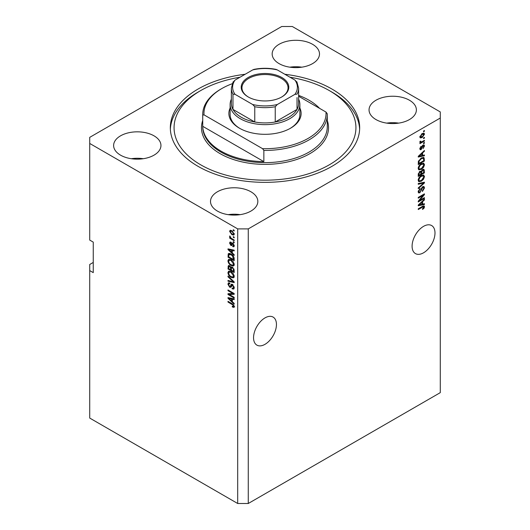 <?xml version="1.0" encoding="UTF-8"?>
<svg xmlns="http://www.w3.org/2000/svg" width="530" height="530" viewBox="0 0 530 530"><rect width="100%" height="100%" fill="white"/><g stroke="black" fill="none" stroke-linecap="round" stroke-linejoin="round"><path stroke-width="0.79" d="M253.552 337.716A16.192 9.348 120 0 0 256.904 345.129A16.192 9.348 120 0 0 269.379 340.79A16.192 9.348 120 0 0 276.448 324.499A16.192 9.348 120 0 0 273.096 317.086A16.192 9.348 120 0 0 260.621 321.425A16.192 9.348 120 0 0 253.552 337.716M412.095 246.185A16.192 9.348 120 0 0 415.447 253.598A16.192 9.348 120 0 0 427.929 249.259A16.192 9.348 120 0 0 434.991 232.961A16.192 9.348 120 0 0 431.639 225.548A16.192 9.348 120 0 0 419.164 229.887A16.192 9.348 120 0 0 412.095 246.185M312.561 44.301A23.664 13.667 0 0 0 286.77 41.333A23.664 13.667 0 0 0 272.162 53.961A23.664 13.667 0 0 0 279.091 63.62A23.664 13.667 0 0 0 304.882 66.581A23.664 13.667 0 0 0 319.497 53.961A23.664 13.667 0 0 0 312.561 44.301M301.802 67.184A23.664 13.667 0 0 0 289.857 67.184M154.018 135.832A23.664 13.667 0 0 0 128.227 132.871A23.664 13.667 0 0 0 113.619 145.492A23.664 13.667 0 0 0 120.549 155.157A23.664 13.667 0 0 0 146.34 158.119A23.664 13.667 0 0 0 160.954 145.492A23.664 13.667 0 0 0 154.018 135.832M143.259 158.715A23.664 13.667 0 0 0 131.314 158.715M250.909 191.767A23.664 13.667 0 0 0 225.118 188.806A23.664 13.667 0 0 0 210.503 201.433A23.664 13.667 0 0 0 217.439 211.092A23.664 13.667 0 0 0 243.23 214.054A23.664 13.667 0 0 0 257.838 201.433A23.664 13.667 0 0 0 250.909 191.767M240.143 214.657A23.664 13.667 0 0 0 228.198 214.657M409.451 100.236A23.664 13.667 0 0 0 383.66 97.275A23.664 13.667 0 0 0 369.046 109.895A23.664 13.667 0 0 0 375.982 119.561A23.664 13.667 0 0 0 401.773 122.523A23.664 13.667 0 0 0 416.381 109.895A23.664 13.667 0 0 0 409.451 100.236M398.686 123.119A23.664 13.667 0 0 0 386.741 123.119M245.178 74.253A94.671 54.656 0 0 0 170.329 127.697A94.671 54.656 0 0 0 198.061 166.347A94.671 54.656 0 0 0 301.226 178.193A94.671 54.656 0 0 0 359.671 127.697A94.671 54.656 0 0 0 331.939 89.047A94.671 54.656 0 0 0 284.822 74.253M93.247 262.456L89.722 264.49L89.722 418.071L237.698 503.5L237.698 228.894L248.265 228.894L440.278 118.038L440.278 111.929L292.302 26.5L281.735 26.5L89.722 137.356L89.722 143.458L237.698 228.894M419.515 200.479L424.424 197.644L424.424 198.386L418.256 201.943L418.256 201.155L423.172 195.312L418.256 198.154L418.256 197.412L424.424 193.854L424.424 194.643L419.515 200.479L419.051 200.207M422.708 186.706L423.993 186.56L424.503 187.911L422.423 191.496L422.344 190.8L423.781 188.263L423.457 187.348L422.728 187.435L419.866 192.781L418.667 192.933L418.177 191.694L420.018 188.441L420.098 189.137L418.899 191.25L419.203 192.118L419.886 192.039L420.509 191.443L421.237 188.653L422.708 186.706M418.256 183.512L424.424 182.194L424.424 182.963L418.256 188.647L418.256 187.885L423.702 183.035L418.256 184.281L418.256 183.512M423.563 175.013L424.503 176.563L423.536 179.219L421.423 181.161L418.833 181.651L418.177 180.207C418.501 178.093 419.555 176.543 421.35 175.562L423.874 175.138M423.563 163.174L424.503 164.724L423.536 167.387L421.423 169.328L418.833 169.819L418.177 168.374C418.501 166.261 419.555 164.711 421.35 163.73L423.874 163.306M422.582 155.429L424.424 154.985L424.424 155.76L418.256 157.046L418.256 156.323L424.424 150.487L424.424 151.255L422.582 152.945L422.582 155.429L421.86 155.012M423.543 131.023L424.424 130.519L424.424 131.255L423.543 131.765L423.543 131.023M237.698 503.5L248.265 503.5L248.265 228.894M248.265 503.5L440.278 392.644L440.278 118.038M422.138 133.593L424.053 133.189L424.503 134.216L422.185 137.542L420.317 137.919L419.859 136.899L422.138 133.593M423.543 137.866L424.424 137.356L424.424 138.098L423.543 138.608L423.543 137.866M422.099 141.662L424.424 140.317L424.424 141.059L419.939 143.643L419.939 142.908L420.654 142.49L419.859 142.08L420.098 141.245L420.74 141.152L421.184 142.06L422.099 141.662M419.866 142.033L420.654 142.49L419.859 142.08M420.051 141.344L421.184 142.06M423.543 142.954L424.424 142.444L424.424 143.186L423.543 143.69L423.543 142.954M423.059 145.081L424.099 144.942L424.503 145.995L423.066 148.592L423.861 146.313L423.165 145.757L421.138 149.612L420.244 149.725L419.859 148.705L421.145 146.28L420.502 148.314L421.052 148.923L423.059 145.081M423.861 146.313L422.589 145.425M419.826 148.453L421.052 148.923M421.31 158.019L423.907 157.476L424.424 161.027L418.256 164.585L418.375 161.385L421.31 158.019M422.615 169.56L423.993 169.348L424.424 172.866L418.256 176.424L418.256 174.218L419.806 171.369L421.105 171.415L422.615 169.56M422.582 204.156L424.424 203.712L424.424 204.487L418.256 205.773L418.256 205.05L424.424 199.214L424.424 199.982L422.582 201.672L422.582 204.156L421.86 203.739M424.503 206.786L424.066 208.151L422.582 209.429L422.503 208.74L423.781 207.17L423.318 206.7L418.256 209.522L418.256 208.787L422.443 206.369L424.146 205.912L424.503 206.786L423.622 206.276L423.583 206.727M423.781 207.17L422.595 206.283M89.722 143.458L89.722 240.083L93.247 242.117L93.247 272.625L89.722 270.591M229.265 294.481L234.174 297.317L234.174 298.052L228.006 294.494L228.006 293.706L232.922 293.54L228.006 290.705L228.006 289.963L234.174 293.521L234.174 294.316L229.265 294.481L230.146 293.971L234.174 293.839M233.028 284.829L230.735 287.326L229.616 287.194L227.927 284.153L228.437 282.854L229.768 283.027L229.848 283.815L228.96 283.696L228.649 284.544L229.629 286.465L230.258 286.591L230.987 284.643L232.458 284.398L234.253 287.677L233.703 289.062L232.173 288.857L232.087 288.068L233.12 288.194L233.531 287.194L232.478 285.147L231.835 285.06L232.716 284.55M231.829 284.159L230.987 284.643L231.332 284.239M228.006 276.064L234.174 281.867L234.174 282.629L228.006 281.198L228.006 280.436L233.452 281.874L228.006 276.832L228.006 276.064M234.253 276.322L233.286 277.866L231.173 277.369C229.338 276.395 228.258 274.825 227.927 272.672L228.576 271.234L231.093 271.685L233.313 273.685L234.253 276.322M234.253 264.49L233.286 266.034L231.173 265.53C229.338 264.556 228.258 262.993 227.927 260.833L228.576 259.402L231.093 259.846L233.313 261.853L234.253 264.49M233.293 236.612L234.174 237.122L234.174 237.864L233.293 237.354L233.293 236.612M231.882 230.716L234.253 234.068L233.79 235.088L231.928 234.717L229.609 231.391L230.066 230.371L231.882 230.716M234.253 306.552L233.816 307.413L232.332 306.976L232.253 306.188L233.531 306.101L233.067 305.094L228.006 302.073L228.006 301.338L232.193 303.75L234.253 306.552M234.247 305.989L233.366 306.492L234.121 305.757M232.332 252.976L234.174 254.658L234.174 255.427L228.006 249.597L228.006 248.875L234.174 250.16L234.174 250.928L232.332 250.485L232.332 252.976M232.73 245.907L233.611 245.337L232.915 243.979L232.511 243.913L231.703 245.582L230.888 245.489L229.609 243.111L230.007 242.071L230.888 242.164L230.967 242.945L230.245 243.456L230.795 244.694L231.895 243.018L232.802 243.177L234.253 245.761L233.869 246.768L232.809 246.689L232.73 245.907L234.253 245.456M230.967 242.945L230.245 243.456M230.795 244.694L232.047 244.171L232.465 243.012M233.293 241.607L234.174 242.117L234.174 242.853L233.293 242.343L233.293 241.607M231.848 238.646L234.174 239.991L234.174 240.726L229.689 238.136L229.689 237.4L230.404 237.811L229.609 236.479L229.848 235.923L230.934 237.983L231.848 238.646M233.293 229.768L234.174 230.278L234.174 231.02L233.293 230.51L233.293 229.768M228.887 254.625L229 253.559L228.119 254.069C228.768 253.207 229.742 253.221 231.053 254.089C232.882 255.016 233.922 256.52 234.174 258.6L234.174 260.7L228.006 257.143L228.523 253.559M231.544 266.848L230.848 267.252L232.359 267.147L234.174 270.34L234.174 272.533L228.006 268.975L228.41 265.576L229.556 265.709L230.848 267.252L231.12 266.935M232.332 301.702L234.174 303.385L234.174 304.154L228.006 298.324L228.006 297.602L234.174 298.887L234.174 299.655L232.332 299.212L232.332 301.702M234.697 306.903L233.213 306.466M233.101 306.532L232.332 306.976M233.564 304.803L233.067 305.094M228.649 301.702L228.006 302.073M229.139 249.325L228.006 249.597M234.174 250.206L233.213 249.981L232.332 250.485M232.491 250.392L232.491 249.809M229.815 250.61L231.61 252.313L231.61 250.312L228.649 249.603L229.815 250.61M232.332 251.902L231.61 252.313M229.41 249.166L228.649 249.603M232.484 249.809L231.61 250.312M234.18 246.331L232.809 246.689M233.69 246.185L233.65 245.801M234.161 245.019L233.611 245.337M233.439 243.681L232.915 243.979M233.24 243.489L232.511 243.913M232.041 245.105L230.888 245.489M231.769 244.979L231.299 244.621M230.497 242.873L229.609 243.111M230.49 242.601L230.557 242.044M231.676 244.191L232.047 244.171L231.676 244.191M233.929 241.978L233.293 242.343M230.331 237.771L229.689 238.136M230.113 236.188L229.609 236.479M233.929 230.139L233.293 230.51M234.141 234.697L233.094 234.366M232.644 234.306L231.928 234.717M232.524 231.133L231.928 231.477L230.49 230.881L229.609 231.391M230.49 230.881L230.603 230.252M231.65 230.583L230.245 231.776L231.928 233.975L233.326 234.293L233.611 233.684L231.928 231.477M233.326 234.293L234.233 233.763M234.154 233.366L233.611 233.684M233.929 236.983L233.293 237.354M234.174 259.68L233.69 259.402M228.728 256.725L228.006 257.143M230.431 253.764L228.847 254.632L228.728 256.818L233.452 259.541L232.551 255.977L231.047 254.824L228.847 254.632M234.174 259.13L233.452 259.541M231.663 254.473L231.047 254.824M233.041 255.698L232.551 255.977M234.121 257.885L233.452 258.276M234.167 265.523L232.054 265.02M231.868 265.126L231.173 265.53M228.814 260.522L227.927 260.833M228.808 260.323L229.086 259.25M230.563 259.574L229.132 260.19L229.682 260.078L228.649 261.244C228.914 262.906 229.755 264.092 231.179 264.795L233.041 265.132L233.531 264.079L231.08 260.575L229.682 260.078L230.57 259.574M233.041 265.132L234.247 264.304M231.683 260.223L231.08 260.575M234.167 263.715L233.531 264.079M234.174 271.519L233.69 271.241M231.292 269.849L230.808 269.578M228.728 268.558L228.006 268.975M228.887 266.451L228.98 265.49M232.504 267.233L231.57 267.763L231.292 270.128L233.452 271.38L233.372 269.147L232.365 267.889L231.57 267.763M231.451 267.902L231.338 266.968M228.728 268.65L230.57 269.717L230.51 267.643L229.656 266.504L228.96 266.391L228.728 268.65M231.292 269.3L230.57 269.717M230.179 266.206L229.656 266.504M231.391 267.14L230.51 267.643M234.174 270.962L233.452 271.38M232.942 267.557L232.365 267.889M233.902 268.842L233.372 269.147M234.108 269.531L233.452 269.909M234.167 277.356L232.054 276.859M231.868 276.965L231.173 277.369M228.814 272.36L227.927 272.672M228.808 272.162L229.086 271.082M230.563 271.406L229.132 272.029L229.682 271.916L228.649 273.076C228.914 274.739 229.755 275.925 231.179 276.633L233.041 276.965L233.531 275.911L231.08 272.413L229.682 271.916L230.57 271.406M233.041 276.965L234.247 276.137M231.683 272.062L231.08 272.413M234.167 275.547L233.531 275.911M234.174 281.92L233.604 281.788M229.808 280.907L228.887 280.695L228.006 281.198M233.902 281.615L233.452 281.874M228.51 276.541L228.006 276.832M234.061 288.678L233.054 288.346L232.173 288.857M233.12 288.194L234.247 287.432M234.167 286.829L233.531 287.194M231.08 286.909L230.497 286.684L229.616 287.194M228.814 283.835L227.927 284.153M228.808 283.643L228.967 282.755M231.862 284.133L231.14 286.081L230.258 286.591M229.503 294.342L228.887 293.984L228.006 294.494M233.564 293.169L232.922 293.54M228.649 290.334L228.006 290.705M229.139 298.052L228.006 298.324M234.174 298.933L233.213 298.708L232.332 299.212M232.491 299.119L232.491 298.536M229.815 299.337L231.61 301.04L231.61 299.039L228.649 298.33L229.815 299.337M232.332 300.629L231.61 301.04M229.41 297.893L228.649 298.33M232.484 298.536L231.61 299.039M423.781 130.883L424.424 131.255M423.51 133.076L424.503 134.216M421.469 137.131L422.185 137.542M421.012 137.191L419.972 137.528M419.952 136.23L422.178 136.806L423.861 134.567L422.47 133.414M419.879 136.594L420.767 137.111L420.502 136.548L422.178 134.309L421.575 133.957M423.861 134.567L422.178 134.309M423.781 137.727L424.424 138.098M423.781 140.689L424.424 141.059M420.906 142.073L420.416 142.351M423.781 142.815L424.424 143.186M423.543 144.882L423.622 145.485L424.503 145.995M422.225 145.849L422.761 146.161M420.568 148.877L420.257 149.102L421.138 149.612M420.257 149.102L419.919 149.255M420.688 146.664L421.224 146.976M419.945 147.989L420.502 148.314M423.543 155.197L424.424 155.76M423.543 155.25L421.86 155.601L421.86 153.601L418.899 156.31L421.86 155.601M421.184 155.74L419.793 156.032M418.779 156.244L418.256 156.35M423.921 150.964L424.424 151.255M422.118 152.673L422.582 152.945M421.701 153.064L421.701 153.508M418.508 156.085L418.899 156.31M421.41 153.342L421.86 153.601M423.357 157.337L423.543 158.424L424.424 158.927M423.702 160.61L424.424 161.027M418.74 163.293L418.256 163.571M421.953 157.682L423.331 158.251L421.999 157.662M418.978 163.432L423.702 160.703L423.702 159.437L422.808 158.178L421.297 158.761L419.104 161.107L418.978 163.432L418.256 163.015M418.302 161.789L418.978 162.18M418.574 160.802L419.104 161.107M420.688 158.41L421.297 158.761M423.072 167.116L423.536 167.387M420.74 168.931L421.423 169.328M419.899 169.149L418.455 169.474M423.357 163.134L423.622 164.22L424.503 164.724M418.269 167.586L419.376 169.03L421.436 168.58L423.781 165.148L423.298 164.088L421.88 163.452M418.183 168.202L419.376 169.03M419.449 165.314L419.932 165.592L418.899 167.95M420.721 164.128L421.33 164.479L419.932 165.592M423.298 164.088L421.33 164.479M423.43 169.255L423.543 170.256M423.702 172.449L424.424 172.866M421.304 173.648L420.82 173.926M418.74 175.125L418.256 175.403M420.714 171.197L420.661 172.011M420.82 173.37L421.542 173.787L423.702 172.541L423.629 170.402L422.509 169.627M418.978 175.264L420.82 174.204L420.76 172.204L419.912 172.051L418.978 174.059L418.978 175.264L418.256 174.854M419.336 171.713L420.76 172.204M422.046 169.971L422.622 170.302L421.542 172.422L421.542 173.787M423.629 170.402L422.622 170.302M423.072 178.948L423.536 179.219M420.74 180.77L421.423 181.161M419.899 180.988L418.455 181.306M423.357 174.973L423.622 176.053L424.503 176.563M418.269 179.425L419.376 180.862L421.436 180.419L423.781 176.98L423.298 175.92L421.88 175.284M418.183 180.041L419.376 180.862M419.449 177.146L419.932 177.431L418.899 179.789M420.721 175.967L421.33 176.318L419.932 177.431M423.298 175.92L421.33 176.318M423.543 182.386L424.424 182.963M422.841 182.532L423.702 183.035M422.821 182.525L418.256 183.579M423.457 186.447L423.622 187.401L424.503 187.911M423.457 187.348L422.529 186.818M422.165 187.11L422.728 187.435M419.217 192.125L419.866 192.781M418.985 192.277L418.316 192.523M419.522 188.806L420.098 189.137M418.269 190.886L418.899 191.25M418.183 191.482L419.203 192.118M423.781 198.015L424.424 198.386M419.276 200.34L418.634 200.711M422.536 194.947L423.172 195.312M423.742 194.245L424.424 194.643M423.172 194.576L422.755 195.073M423.543 203.924L424.424 204.487M423.543 203.977L421.86 204.328L421.86 202.327L418.899 205.037L421.86 204.328M421.184 204.467L419.793 204.759M418.779 204.971L418.256 205.077M423.921 199.691L424.424 199.982M422.118 201.4L422.582 201.672M421.701 201.791L421.701 202.235M418.508 204.812L418.899 205.037M421.41 202.069L421.86 202.327M423.556 207.853L424.066 208.151M422.9 206.66L422.436 206.19M423.583 205.872L423.622 206.276M299.881 108.027A36.126 20.855 180 0 1 290.546 128.207A36.126 20.855 180 0 1 239.454 128.207L239.454 128.207A36.126 20.855 180 0 1 230.119 108.027M298.635 99.176A34.881 20.133 180 0 1 299.881 104.509A34.881 20.133 180 0 1 278.349 123.112A34.881 20.133 180 0 1 240.335 118.746A34.881 20.133 180 0 1 230.119 104.509L230.119 114.473A34.881 20.133 0 0 0 239.904 128.459M240.05 77.214A90.935 52.496 0 0 0 200.698 90.577A90.935 52.496 0 0 0 200.704 164.817A90.935 52.496 0 0 0 329.296 164.817A90.935 52.496 0 0 0 329.302 90.577A90.935 52.496 0 0 0 329.296 90.577L331.939 92.101A94.671 54.656 180 0 1 359.632 129.221M220.957 151.09A62.282 35.96 0 0 0 263.854 161.617L202.732 126.326A62.282 35.96 0 0 0 220.957 151.09M319.61 108.372A62.282 35.96 0 0 0 309.043 100.236A62.282 35.96 0 0 0 298.635 95.4M263.854 150.427L262.569 148.672A61.036 35.238 0 0 0 325.99 112.055L327.268 113.811A62.282 35.96 180 0 1 327.282 114.473A62.282 35.96 180 0 1 263.854 150.427L263.854 161.617M202.732 126.326L202.732 115.136A62.282 35.96 180 0 1 202.718 114.473A62.282 35.96 180 0 1 220.957 89.047L221.838 88.543A61.036 35.238 0 0 0 204.01 114.858L202.732 115.136M325.99 112.055L298.635 96.261M232.219 83.733A61.036 35.238 0 0 0 221.838 88.543M262.569 148.672L204.01 114.858M170.369 129.221A94.671 54.656 180 0 1 198.061 92.101L200.698 90.577M331.939 92.101L329.302 90.577A90.935 52.496 0 0 0 289.95 77.214M290.096 128.459A34.881 20.133 0 0 0 299.881 114.473L299.881 104.509M248.179 96.93L248.179 96.93A23.79 13.734 180 0 1 248.179 77.506A23.79 13.734 180 0 1 281.821 77.506A23.79 13.734 180 0 1 281.821 96.93A23.79 13.734 180 0 1 248.179 96.93M281.556 97.083A23.042 13.303 0 0 0 288.042 87.828A23.042 13.303 0 0 0 281.298 78.42A23.042 13.303 0 0 0 256.182 75.538A23.042 13.303 0 0 0 241.958 87.828A23.042 13.303 0 0 0 248.444 97.083M235.055 94.333L232.968 94.148A33.635 19.418 180 0 1 231.365 88.232L231.365 103.489A33.635 19.418 0 0 0 232.968 109.405A33.635 19.418 0 0 0 241.216 117.223A33.635 19.418 0 0 0 254.758 121.986A33.635 19.418 0 0 0 275.242 121.986A33.635 19.418 0 0 0 297.032 109.405A33.635 19.418 0 0 0 298.635 103.489L298.635 88.232A33.635 19.418 180 0 1 297.032 94.148L294.945 94.333A32.39 18.696 0 0 0 294.945 80.096L277.329 69.927A32.39 18.696 0 0 0 252.671 69.927L235.055 80.096A32.39 18.696 0 0 0 235.055 94.333L252.671 104.509A32.39 18.696 0 0 0 277.329 104.509L294.945 94.333M232.968 94.148L232.968 109.405L254.758 121.986L254.758 106.729L252.671 104.509M230.119 104.509A34.881 20.133 180 0 1 231.365 99.176M277.329 104.509L275.242 106.729L275.242 121.986L297.032 109.405L297.032 97.573M252.671 69.927L253.963 69.384C261.323 67.926 268.677 67.926 276.037 69.384L277.329 69.927M294.945 80.096L297.032 82.322M232.968 82.322L235.055 80.096M232.842 304.174L232.239 304.518M230.755 249.444L229.914 249.935M232.306 243.489L231.424 243.999M228.841 254.652L228.006 255.135M228.887 266.259L228.006 266.769M231.418 267.915L230.57 268.405M232.955 280.721L232.478 280.999M231.55 285.186L230.669 285.697M230.755 298.171L229.914 298.662M421.887 146.644L422.516 147.002M419.733 154.926L420.171 155.177M423.543 170.163L424.424 170.673M418.296 173.661L418.978 174.059M420.661 171.919L421.542 172.422M421.853 182.777L422.735 183.281M421.019 189.574L421.562 189.886M419.733 203.652L420.171 203.904M421.853 206.707L422.496 207.078M202.718 114.473L202.718 126.677A62.282 35.96 0 0 0 220.957 152.103A62.282 35.96 0 0 0 288.837 159.901A62.282 35.96 0 0 0 327.282 126.677L327.282 114.473M327.282 120.469A63.527 36.676 180 0 1 295.005 160.027A63.527 36.676 180 0 1 220.082 153.634A63.527 36.676 180 0 1 202.718 120.469M275.242 106.729A33.635 19.418 180 0 1 254.758 106.729M230.444 242.899L231.325 242.395M231.1 244.734L231.981 244.224M228.96 266.391L229.841 265.881M228.96 283.696L229.841 283.192M420.833 142.04L419.952 141.536M423.642 145.704L422.761 145.194M420.562 171.925L419.68 171.422M423.589 206.733L422.708 206.223M233.127 81.819L231.365 88.232M296.873 81.819L298.635 88.232"/></g></svg>
